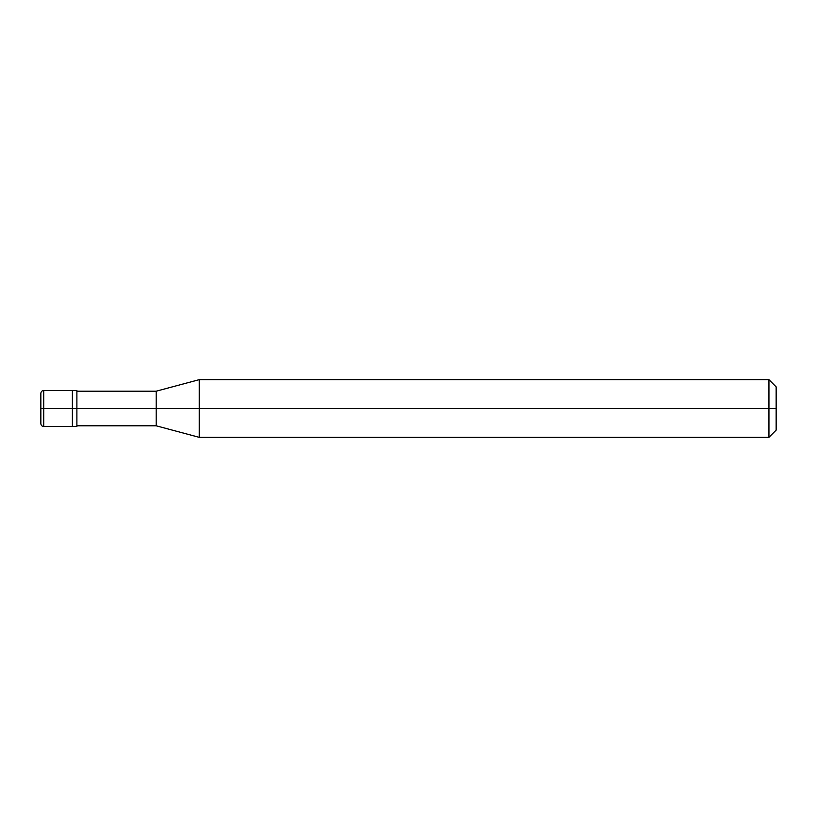 <?xml version="1.0" encoding="UTF-8"?>
<svg xmlns="http://www.w3.org/2000/svg" width="817" height="817" viewBox="0 0 817 817"><rect width="100%" height="100%" fill="white"/><g stroke="black" fill="none" stroke-linecap="round" stroke-linejoin="round"><path stroke-width="1.23" d="M72.386 408.5L72.386 426.525L72.386 390.475L72.386 408.5L43.73 408.5L43.73 390.475L43.73 408.5L40.85 408.5L40.85 393.467L40.85 423.533L40.85 408.5L43.73 408.5L43.73 390.475L43.73 426.525L43.73 408.5L43.73 426.525L43.73 408.5L72.386 408.5L72.386 426.525L72.386 390.475L72.386 426.525L72.386 408.5L76.89 408.5L76.89 390.475L76.89 408.5L72.386 408.5M776.15 408.5L776.15 430.13L776.15 386.87L776.15 408.5L768.94 408.5L768.94 379.66L768.94 408.5L199.236 408.5L199.236 379.66L199.236 408.5L156.19 408.5L156.19 391.2L156.19 408.5L76.89 408.5L76.89 426.525L76.89 408.5L76.89 426.525L76.89 408.5L156.19 408.5L156.19 391.2L156.19 425.8L156.19 408.5L156.19 425.8L156.19 408.5L199.236 408.5L199.236 379.66L199.236 437.34L199.236 408.5L199.236 437.34L199.236 408.5L768.94 408.5L768.94 379.66L768.94 437.34L768.94 408.5L768.94 437.34L768.94 408.5L776.15 408.5L776.15 430.13L776.15 408.5M40.85 393.467L40.85 393.365C41.024 391.609 41.984 390.649 43.73 390.475L76.89 390.475M40.85 423.533L40.85 393.365M40.85 423.635L40.85 423.635C41.024 425.391 41.984 426.351 43.73 426.525L76.89 426.525M76.89 391.2L156.19 391.2L199.236 379.66L768.94 379.66L776.15 386.87M76.89 425.8L156.19 425.8L199.236 437.34L768.94 437.34L776.15 430.13"/></g></svg>
